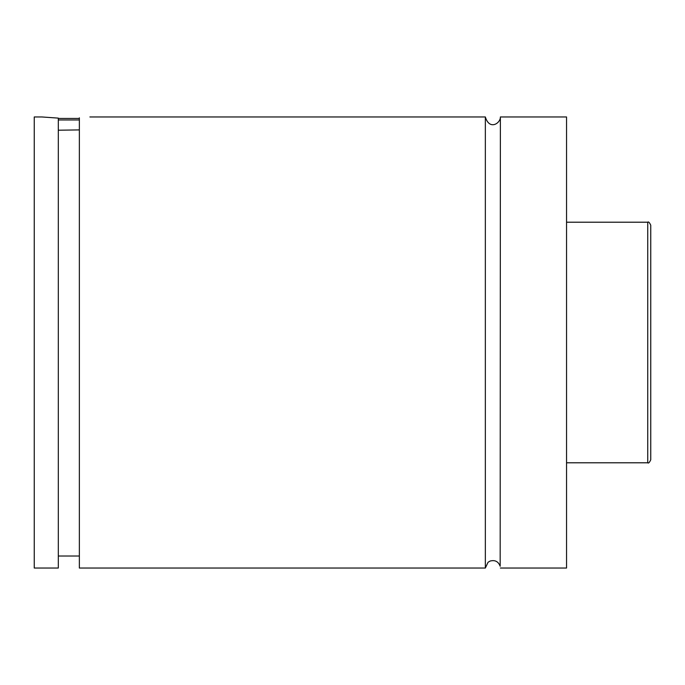 <?xml version="1.0" encoding="UTF-8"?>
<svg xmlns="http://www.w3.org/2000/svg" width="685" height="685" viewBox="0 0 685 685"><rect width="100%" height="100%" fill="white"/><g stroke="black" fill="none" stroke-linecap="round" stroke-linejoin="round"><path stroke-width="1.03" d="M485.348 116.955L485.348 568.045L488.045 562.274L490.066 561.066C494.998 559.756 498.363 561.486 500.17 566.264L500.384 116.955C500.701 123.086 489.501 130.852 485.348 116.955L89.889 116.955M79.357 119.961L58.311 119.961M58.311 118.454L79.357 118.454M58.311 130.21L79.357 129.91M41.768 116.955L58.311 118.111L58.311 568.045L34.25 568.045L34.25 116.955L41.768 116.955M79.357 117.829C93.194 116.724 93.194 116.724 79.357 117.829L79.357 568.045L485.348 568.045M650.75 342.5L650.75 459.789C649.448 462.563 648.447 463.574 647.745 462.795L647.745 222.205C648.447 221.426 649.448 222.437 650.75 225.211L650.75 342.5M500.384 568.045L566.546 568.045L566.546 116.955L500.384 116.955M647.745 222.205L566.546 222.205M647.745 462.795L566.546 462.795M79.357 556.023L58.311 556.023"/></g></svg>
